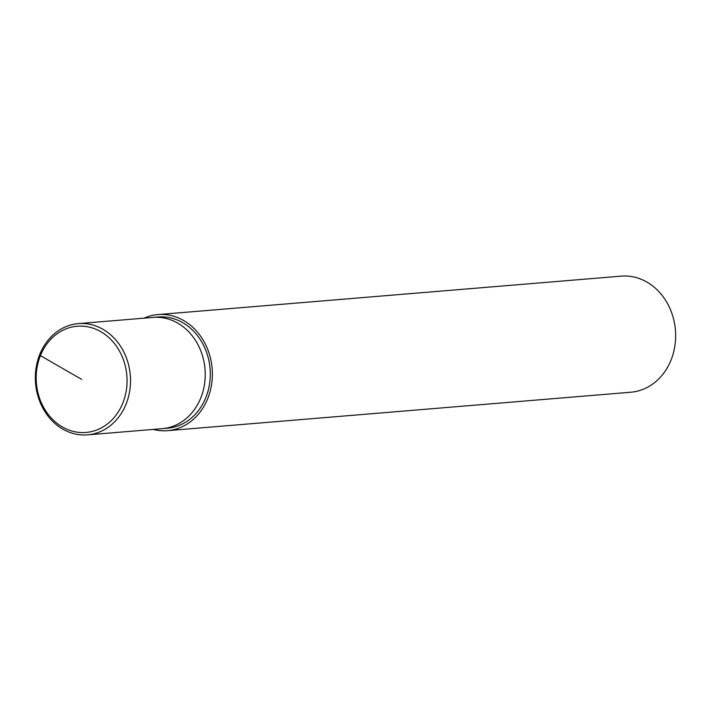 <?xml version="1.0" encoding="UTF-8"?>
<svg xmlns="http://www.w3.org/2000/svg" width="711" height="711" viewBox="0 0 711 711"><rect width="100%" height="100%" fill="white"/><g stroke="black" fill="none" stroke-linecap="round" stroke-linejoin="round"><path stroke-width="1.07" d="M153.203 429.408A58.24 49.601 -94.7 0 0 167.529 430.662A58.24 49.601 -94.7 0 0 207.745 398.542A58.24 49.601 -94.7 0 0 203.23 340.258A58.24 49.601 -94.7 0 0 157.886 314.582A58.24 49.601 -94.7 0 0 143.969 318.173M164.783 428.369A55.813 47.539 -94.7 0 0 167.325 428.244A55.813 47.539 -94.7 0 0 205.87 397.467A55.813 47.539 -94.7 0 0 201.542 341.6A55.813 47.539 -94.7 0 0 158.082 316.999M167.52 430.662L630.799 392.223A58.24 49.601 -94.7 0 0 671.024 360.104A58.24 49.601 -94.7 0 0 666.509 301.811A58.24 49.601 -94.7 0 0 621.165 276.144L157.886 314.582M200.795 397.884A55.813 47.539 -94.7 0 0 196.476 342.027A55.813 47.539 -94.7 0 0 153.016 317.417A55.813 47.539 -94.7 0 1 196.476 342.027A55.813 47.539 -94.7 0 1 200.795 397.884A55.813 47.539 -94.7 0 1 162.259 428.662A55.813 47.539 -94.7 0 0 200.795 397.884M126.087 404.079A55.813 47.539 -94.7 0 0 121.759 348.221A55.813 47.539 -94.7 0 0 78.308 323.621A55.813 47.539 -94.7 0 0 35.55 383.176A55.813 47.539 -94.7 0 0 87.542 434.856A55.813 47.539 -94.7 0 0 126.087 404.079M122.816 403.066A53.289 45.388 -94.7 0 0 77.597 326.207A53.289 45.388 -94.7 0 0 44.411 408.763A53.289 45.388 -94.7 0 0 122.816 403.066M81.605 379.345L40.394 355.624L39.763 354.398M78.308 323.621L158.091 316.999M87.542 434.856L167.325 428.244"/></g></svg>
